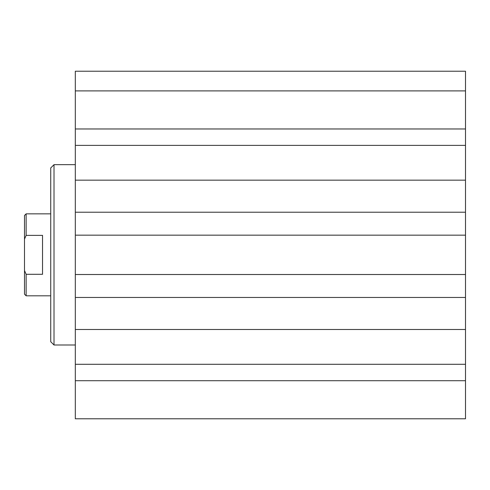 <?xml version="1.0" encoding="UTF-8"?>
<svg xmlns="http://www.w3.org/2000/svg" width="490" height="490" viewBox="0 0 490 490"><rect width="100%" height="100%" fill="white"/><g stroke="black" fill="none" stroke-linecap="round" stroke-linejoin="round"><path stroke-width="0.73" d="M465.5 90.895L465.5 71.222L75.319 71.222L75.319 418.779L465.5 418.779L465.5 90.895L75.319 90.895M54.01 345.003L54.01 164.671L50.733 167.948L50.733 341.726L54.01 345.003L75.319 345.003M54.01 164.671L75.319 164.671M465.5 380.705L75.319 380.705M465.5 364.291L75.319 364.291M465.5 329.507L75.319 329.507M465.5 297.461L75.319 297.461M465.5 274.51L75.319 274.51M465.5 235.163L75.319 235.163M465.5 212.213L75.319 212.213M465.5 180.167L75.319 180.167M465.5 145.377L75.319 145.377M465.5 128.968L75.319 128.968M42.532 235.371L42.532 274.302L26.142 274.302L24.5 270.56L24.5 239.114L26.142 235.371L42.532 235.371M50.733 295.819L26.142 295.819L26.142 274.302M26.142 235.371L26.142 213.848L50.733 213.848M24.5 270.56L24.5 294.184L26.142 295.819M26.142 213.848L24.5 215.49L24.5 239.114"/></g></svg>
